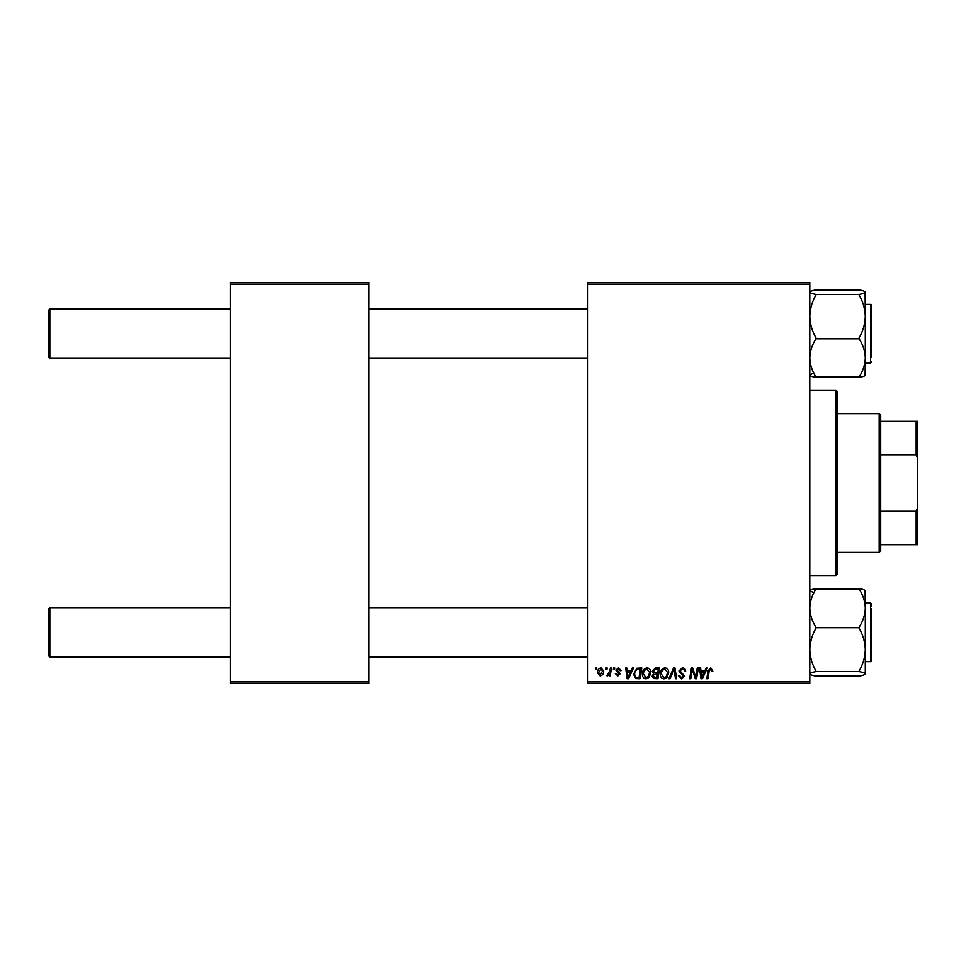 <?xml version="1.0" encoding="UTF-8"?>
<svg xmlns="http://www.w3.org/2000/svg" width="966" height="966" viewBox="0 0 966 966"><rect width="100%" height="100%" fill="white"/><g stroke="black" fill="none" stroke-linecap="round" stroke-linejoin="round"><path stroke-width="1.45" d="M587.823 282.603L809.798 282.603L809.798 284.149L587.823 284.149L587.823 282.603M642.33 674.111C642.318 670.682 643.875 668.593 647.039 667.844C649.526 668.291 650.758 669.849 650.746 672.505L649.261 677.275L646.061 678.905C643.501 678.446 642.257 676.84 642.33 674.111M630.967 670.923L632.295 667.977L633.515 667.977L628.504 678.772L627.127 678.772L625.654 667.977L626.777 667.977L627.139 670.923L630.967 670.923M710.759 667.844L712.86 671.201L711.737 671.346L710.686 669.1L709.213 671.128L707.921 678.772L706.774 678.772L708.114 670.863L710.759 667.844M678.905 671.008L682.298 667.844C684.556 667.965 685.667 669.172 685.631 671.491L684.52 671.624L684.23 670.03L682.225 669.1L680.028 670.911L684.52 676.043L681.501 678.905L678.349 675.548L679.472 675.439L681.537 677.649L683.397 676.115L678.905 671.008M668.822 678.772L673.543 667.977L674.968 667.977L676.623 678.772L675.488 678.772L674.075 669.523L670.03 678.772L668.822 678.772M660.273 674.111C660.249 670.682 661.819 668.593 664.97 667.844C667.458 668.291 668.689 669.849 668.677 672.505L667.204 677.275L663.992 678.905C661.444 678.446 660.201 676.84 660.273 674.111M595.406 669.523L595.672 667.977L596.795 667.977L596.553 669.523L595.406 669.523M587.823 681.851L809.798 681.851L809.798 683.397L587.823 683.397L587.823 284.149M809.798 681.851L809.798 284.149M652.279 671.334L655.383 667.977L659.706 667.977L657.882 678.772L653.632 678.591L652.147 676.152L653.632 673.519L652.279 671.334M704.818 670.923L706.146 667.977L707.366 667.977L702.354 678.772L700.978 678.772L699.505 667.977L700.628 667.977L700.99 670.923L704.818 670.923M696.1 674.558L697.259 667.977L698.394 667.977L696.546 678.772L695.363 678.772L692.272 669.607L690.775 678.772L689.639 678.772L691.463 667.977L692.646 667.977L695.749 677.118L696.1 674.558M618.494 667.844L621.174 670.645L620.051 670.778L618.445 668.822L616.972 670.03L620.196 673.737L617.842 675.971L615.294 673.58L616.405 673.447L617.89 674.98L619.073 673.906L615.849 670.114L618.494 667.844M636.848 668.243L641.774 667.977L639.951 678.772L635.882 678.627L633.503 674.353L636.848 668.243M597.495 672.686C597.423 670.054 598.582 668.436 600.985 667.844L603.653 670.959C603.762 673.7 602.579 675.367 600.103 675.971L597.495 672.686M605.779 669.523L606.044 667.977L607.155 667.977L606.926 669.523L605.779 669.523M609.788 671.116L610.367 667.977L611.502 667.977L610.174 675.826L609.039 675.826L609.317 674.208L607.505 675.971L606.745 675.681L609.788 671.116M613.35 669.523L613.603 667.977L614.726 667.977L614.497 669.523L613.35 669.523M230.198 282.603L368.927 282.603L368.927 284.149L230.198 284.149L230.198 282.603M368.927 681.851L368.927 683.397L230.198 683.397L230.198 681.851L368.927 681.851L368.927 284.149M230.198 681.851L230.198 284.149M656.965 677.504L657.532 674.147L653.885 674.594L653.27 676.103L655.045 677.504L656.965 677.504M657.749 672.879L658.365 669.245L655.153 669.293L653.402 671.37L655.371 672.879L657.749 672.879M666.323 676.454L667.554 672.457L664.898 669.1C662.495 669.824 661.324 671.527 661.396 674.22L664.04 677.649L666.323 676.454M702.717 675.379L704.214 672.179L701.147 672.179L701.823 677.589L702.717 675.379M628.866 675.379L630.351 672.179L627.296 672.179L627.972 677.589L628.866 675.379M639.033 677.504L640.422 669.245L638.985 669.245C636.014 669.523 634.553 671.249 634.626 674.425L635.978 677.323L639.033 677.504M648.379 676.454L649.623 672.457L646.954 669.1C644.551 669.824 643.392 671.527 643.453 674.22L646.097 677.649L648.379 676.454M600.152 674.98L602.53 671.08L600.973 668.822L598.606 672.686L600.152 674.98M48.3 655.491L48.3 609.244L49.846 607.711L49.846 657.037L48.3 655.491M587.823 607.711L368.927 607.711M230.198 607.711L49.846 607.711M587.823 657.037L368.927 657.037M230.198 657.037L49.846 657.037M49.846 358.289L48.3 356.756L48.3 310.509L49.846 308.963L49.846 358.289L230.198 358.289M368.927 358.289L587.823 358.289M49.846 308.963L230.198 308.963M368.927 308.963L587.823 308.963M815.956 676.152C812.092 675.451 810.039 674.691 809.798 673.882C810.027 673.085 812.08 672.324 815.956 671.599L859.124 671.599C862.988 672.312 865.041 673.073 865.295 673.882L865.295 673.882C865.065 674.679 863.012 675.439 859.124 676.152L815.956 676.152M815.956 671.539L815.956 671.02C812.092 664.282 810.027 657.158 809.798 649.623C810.039 642.064 812.092 634.94 815.956 628.226L815.956 627.236C812.092 621.259 810.039 614.895 809.798 608.109C810.027 601.42 812.08 595.044 815.956 588.994L859.124 588.994C862.988 594.959 865.041 601.335 865.295 608.109L865.089 590.467M871.453 608.508L871.453 660.732L871.453 608.508M865.295 605.706L865.295 608.109C865.065 614.811 863.012 621.186 859.124 627.236L859.124 628.226C863 634.952 865.053 642.088 865.295 649.623L865.295 661.662L870.535 661.662L870.535 603.086L865.295 603.086M815.956 627.707L859.124 627.707M865.295 590.866C865.065 590.069 863.012 589.308 859.124 588.584C862.988 589.296 865.041 590.057 865.295 590.866M811.488 589.695L815.956 588.584C812.092 589.296 810.039 590.057 809.798 590.866L813.903 592.701M859.124 676.152C862.988 675.451 865.041 674.691 865.295 673.882L865.295 649.623C865.053 657.182 863 664.306 859.124 671.02L859.124 671.539M865.295 608.109L865.295 649.623M865.089 375.533L865.295 357.891C865.065 364.58 863.012 370.956 859.124 377.006L815.956 377.006C812.092 371.041 810.039 364.665 809.798 357.891C810.027 351.189 812.08 344.814 815.956 338.764L859.124 338.764C862.988 344.741 865.041 351.105 865.295 357.891L865.295 360.294M815.956 338.293L815.956 337.774C812.092 331.048 810.027 323.912 809.798 316.377C810.039 308.818 812.092 301.694 815.956 294.98L815.956 294.401C812.092 293.688 810.039 292.927 809.798 292.118C810.027 291.321 812.08 290.561 815.956 289.848L859.124 289.848C862.988 290.549 865.041 291.309 865.295 292.118L865.295 292.118C865.065 292.915 863.012 293.676 859.124 294.401L859.124 294.98C863 301.718 865.053 308.842 865.295 316.377C865.053 323.936 863 331.06 859.124 337.774L859.124 338.293M865.089 291.732L865.295 316.377L865.295 304.338L870.535 304.338L871.453 305.268L871.453 357.492M871.453 307.43L871.453 305.268L871.453 307.43M815.956 294.461L859.124 294.461M815.956 289.848C812.092 290.549 810.039 291.309 809.798 292.118L809.798 291.925M863.592 376.305L859.124 377.416C862.988 376.704 865.041 375.943 865.295 375.134M809.798 375.134C810.027 375.931 812.08 376.692 815.956 377.416C812.092 376.704 810.039 375.943 809.798 375.134L812.165 373.757M865.295 357.891L865.295 316.377M871.453 658.571L871.453 660.732L870.535 661.662L871.453 660.732M870.535 603.086L871.453 604.004L871.453 606.165M836.001 390.505L837.546 392.051L837.546 573.949L836.001 575.495L836.001 390.505L809.798 390.505M836.001 575.495L809.798 575.495M879.169 413.629L880.702 415.175L880.702 550.825L879.169 552.371L879.169 413.629L837.546 413.629M880.702 421.345L917.7 421.345L917.7 544.655L916.154 544.655L916.154 511.255L917.7 507.319M880.702 511.255L916.154 511.255M917.7 458.681L916.154 454.745L916.154 421.345M880.702 454.745L916.154 454.745M880.702 544.655L916.154 544.655M865.295 362.914L870.535 362.914L870.535 304.338L871.453 305.268L870.535 304.338M870.535 362.914L871.453 361.996M879.169 552.371L837.546 552.371"/></g></svg>
